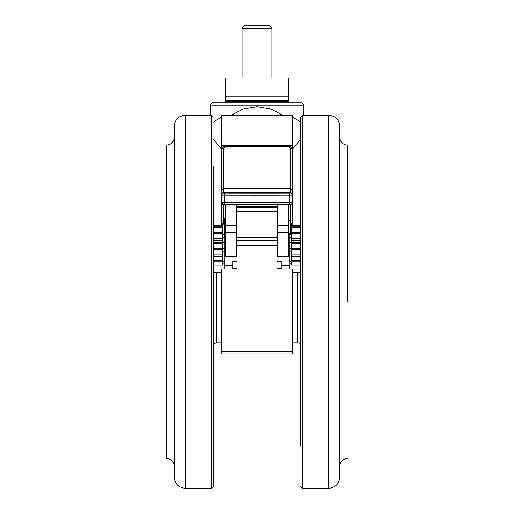 <?xml version="1.0" encoding="UTF-8"?>
<svg xmlns="http://www.w3.org/2000/svg" width="514" height="514" viewBox="0 0 514 514"><rect width="100%" height="100%" fill="white"/><g stroke="black" fill="none" stroke-linecap="round" stroke-linejoin="round"><path stroke-width="0.77" d="M347.657 301.769L347.657 145.083L347.657 301.769M174.15 138.324L174.15 465.215C173.321 461.045 170.789 458.79 166.549 458.449L166.549 145.083C170.789 144.742 173.321 142.494 174.15 138.324L174.516 137.99M210.367 105.91C211.087 104.792 209.012 103.937 214.1 102.177L299.9 102.177C302.952 103.269 304.192 104.509 303.633 105.91L210.367 105.91L210.367 115.232M231.21 115.232L243.302 108.929L257 106.604L270.672 108.91L282.816 115.232M292.44 117.038L300.651 122.081M300.651 139.262L292.44 149.221M276.956 268.873L292.44 268.893L292.44 353.998L221.56 353.998L221.56 351.255L292.44 351.255M237.044 245.422L237.044 240.211L276.956 240.211L276.956 245.422L237.044 245.422L237.044 272.028L221.56 272.028L221.56 351.255M300.651 348.826L300.651 343.577A7.459 7.459 0 0 0 297.349 342.806L292.813 342.806A3.733 3.733 0 0 1 292.44 342.787M222.491 254.019L213.349 254.019M300.651 254.019L291.509 254.019M225.293 217.917L224.541 217.917L224.541 236.575L225.293 236.575M292.44 149.664A1.863 1.51 180 0 0 290.577 148.154L288.707 146.811L225.293 146.811L223.423 148.154L223.423 193.174L224.74 193.193A1.863 0.546 90.1 0 0 224.194 195.069L224.194 202.529L221.56 202.503L221.56 149.664C222.639 147.043 223.886 145.976 225.293 146.471L288.707 146.471C289.703 145.783 290.943 146.843 292.44 149.664L292.44 194.465C292.729 193.765 292.113 193.161 290.577 192.647L223.423 192.647C221.887 193.161 221.271 193.765 221.56 194.465C221.264 191.973 221.881 189.865 223.423 188.15L290.577 188.15C292.113 189.865 292.736 191.973 292.44 194.465L292.44 202.503A1.863 1.863 0 0 1 290.577 204.366L290.577 233.774L288.707 233.774M300.651 158.139L300.651 158.832M300.651 445.323L300.651 117.102L302.515 115.232L302.515 488.3L328.626 488.3L328.626 115.232C335.424 115.901 339.156 119.627 339.818 126.425L339.818 477.108C339.156 483.905 335.424 487.638 328.626 488.3M213.349 166.067L213.349 486.437L211.485 488.3L211.485 115.232L213.349 117.102M174.182 251.937L174.182 126.425C174.844 119.627 178.576 115.901 185.374 115.232L185.374 488.3C178.576 487.638 174.844 483.905 174.182 477.108L174.182 251.937M271.925 28.238L242.075 28.238L242.075 77.929L225.293 77.929L225.293 100.314L225.293 96.208L288.707 96.208L288.707 100.314L288.707 77.929L271.925 77.929L271.925 28.238L269.387 25.7L244.613 25.7L242.075 28.238M225.293 82.034L225.293 77.929L288.707 77.929L288.707 82.034L225.293 82.034M288.707 100.314L225.293 100.314M287.589 100.314L288.707 101.431L225.293 101.431L226.411 100.314L257 100.314M174.182 254.796L174.182 467.033M213.349 344.386L213.349 343.577L216.651 342.806L221.187 342.806L221.187 272.452M213.349 369.881L213.349 352.135M213.349 375.895L213.349 374.333M213.349 397.515L213.349 382.641M213.349 426.588L213.349 407.641M213.349 445.4L213.349 434.793M213.349 321.372L213.349 320.395M213.349 276.14L213.349 274.675M213.349 227.638L213.349 207.784M213.349 201.18L213.349 190.424M213.349 182.875L213.349 173.372M213.349 206.352L213.349 206.018M300.651 225.961L300.651 230.625M300.651 278.421L300.651 279.635M300.651 352.398L300.651 377.584M300.651 399.976L300.651 411.091M300.651 428.419L300.651 436.18M300.651 441.635L300.651 444.7M300.651 392.857L300.651 399.969M300.651 387.171L300.651 379.775M300.651 218.064L300.651 223.751M300.651 210.149L300.651 210.689M300.651 161.904L300.651 183.202M300.651 196.971L300.651 203.57M292.44 181.018L292.44 225.46M221.56 149.664A1.863 1.51 0 0 1 223.423 148.154M221.56 201.931L221.56 194.465M292.44 197.961L292.44 158.922M277.521 256.621L288.707 256.621L277.521 256.801L277.521 204.405M288.707 256.621L288.707 204.386M291.509 223.545L291.509 234.506L289.273 234.506L291.509 234.429M289.273 233.774L289.273 234.429M289.273 251.128L291.509 251.128L289.273 251.205L289.273 234.506M289.273 242.563L291.509 242.563L291.509 234.506M289.273 251.205L289.273 261.594L291.509 261.594L291.509 265.096L300.651 265.096M291.509 251.205L291.509 261.594M225.293 256.621L236.479 256.621L225.293 256.801L225.293 204.386M236.479 256.621L236.479 204.405M222.491 251.205L224.727 251.128L222.491 251.205L222.491 261.594L224.727 261.594L224.727 251.205M222.491 237.738L224.727 237.738L224.727 242.563L222.491 242.563L222.491 234.506L224.541 234.506M224.727 237.738L224.727 236.575M222.491 234.506L222.491 223.423L224.541 223.423M291.509 251.128L291.509 243.713L300.651 243.713M291.509 263.104L289.273 263.104L289.273 261.594M289.273 263.104L289.273 268.893M222.491 251.128L222.491 243.713L213.349 243.713M224.727 251.128L224.727 242.749L213.349 242.749M213.349 265.096L222.491 265.096L222.491 261.594M224.727 261.594L224.727 263.104L222.491 263.104M224.727 268.893L224.727 263.104M300.651 261.099L291.509 261.099M300.651 242.749L289.273 242.749M300.651 240.411L291.509 240.411M300.651 238.785L291.509 238.785M300.651 233.729L291.509 233.729M300.651 232.521L291.509 232.521M300.651 226.796L291.509 226.796M222.491 226.796L213.349 226.796M222.491 232.521L213.349 232.521M222.491 233.729L213.349 233.729M222.491 238.785L213.349 238.785M222.491 240.411L213.349 240.411M222.491 261.099L213.349 261.099M237.044 261.491L232.752 261.491L232.752 268.893M276.956 261.491L281.248 261.491L281.248 268.893M221.56 272.028L221.56 268.893L237.044 268.893M232.752 268.141L237.044 268.141M281.248 268.141L276.956 268.141M276.956 245.422L276.956 272.028L292.44 272.028M276.956 211.312L276.956 240.211M237.044 240.211L237.044 237.828L276.956 237.828M237.044 211.312L237.044 237.828M221.56 225.46L221.56 179.514M221.56 160.278L221.56 176.533M221.56 150.229L221.56 145.539L292.44 145.539L292.44 150.229M292.44 145.539L292.44 115.232L221.56 115.232L221.56 145.539M221.56 117.038L213.349 122.081M213.349 139.262L221.56 149.221M225.293 101.431L225.293 102.177L257 102.177M216.651 272.452L216.651 342.806M297.349 342.806L297.349 272.452M224.74 193.193A110.054 0.816 0 0 0 257 193.225A110.054 0.816 0 0 0 289.26 193.193A1.863 0.546 89.9 0 1 289.806 195.069A111.917 0.835 180 0 1 257 195.108A111.917 0.835 180 0 1 224.194 195.069L221.56 195.044A1.863 1.863 180 0 1 223.423 193.174M347.657 145.083L347.451 145.083C343.211 144.742 340.679 142.494 339.85 138.324L339.85 465.215L339.484 465.543M289.26 193.193L290.577 193.174L290.577 148.154M288.707 146.471L288.707 146.811M225.293 146.471L225.293 146.811M290.577 193.174A1.863 1.863 -0 0 1 292.44 195.044L289.806 195.069L289.806 202.529L292.44 202.503C291.534 204.431 290.988 204.623 289.26 204.379A110.054 0.816 180 0 1 224.74 204.379L223.423 204.366L223.423 223.423M223.423 204.366A1.863 1.863 180 0 1 221.56 202.503C224.136 205.992 222.459 203.711 224.74 204.379L224.74 204.379A1.863 0.546 90.1 0 1 224.194 202.529A111.917 0.835 0 0 0 289.806 202.529A1.863 0.546 89.9 0 1 289.26 204.379L290.577 204.366M288.707 232.341L277.521 232.341M288.707 225.511L277.521 225.511M291.509 224.033L290.577 224.033M289.273 237.738L291.509 237.738M277.521 206.487L236.479 206.487M236.479 207.605L277.521 207.605M277.521 211.312L236.479 211.312L277.521 211.312M225.293 225.511L236.479 225.511M225.293 232.341L236.479 232.341M222.491 234.429L224.541 234.429M224.541 224.033L222.491 224.033M289.273 248.57L291.509 248.57M222.491 248.57L224.727 248.57M292.813 272.452L292.813 342.806M281.248 265.783L289.273 265.783M300.651 260.778L291.509 260.778M300.651 256.447L291.509 256.447M300.651 249.688L291.509 249.688M300.651 248.673L291.509 248.673M300.651 227.259L291.509 227.259M292.44 272.247L300.651 272.247M222.491 227.259L213.349 227.259M222.491 248.673L213.349 248.673M222.491 249.688L213.349 249.688M222.491 256.447L213.349 256.447M222.491 260.778L213.349 260.778M213.349 272.247L221.56 272.247M224.727 265.783L232.752 265.783M347.657 458.456L347.451 458.449C343.211 458.79 340.679 461.045 339.85 465.215M288.707 101.431L288.707 102.177M303.633 105.91L303.633 115.232M290.577 220.718L288.707 220.718M277.521 220.718L276.956 220.718M237.044 220.718L236.479 220.718M302.515 115.232L328.626 115.232M211.485 115.232L185.374 115.232M174.15 465.215L174.516 465.543M339.85 138.324L339.484 137.99M211.485 488.3L185.374 488.3M302.515 488.3L300.651 486.437M277.521 233.774L276.956 233.774M237.044 233.774L236.479 233.774M224.74 204.379L289.26 204.379M291.509 223.423L290.577 223.423M300.651 258.034L291.509 258.034M300.651 240.616L291.509 240.616M300.651 225.46L291.509 225.46M222.491 225.46L213.349 225.46M222.491 240.616L213.349 240.616M222.491 258.034L213.349 258.034M221.187 342.806L221.56 342.787M292.44 272.452L300.651 272.452M221.56 272.452L213.349 272.452"/></g></svg>
